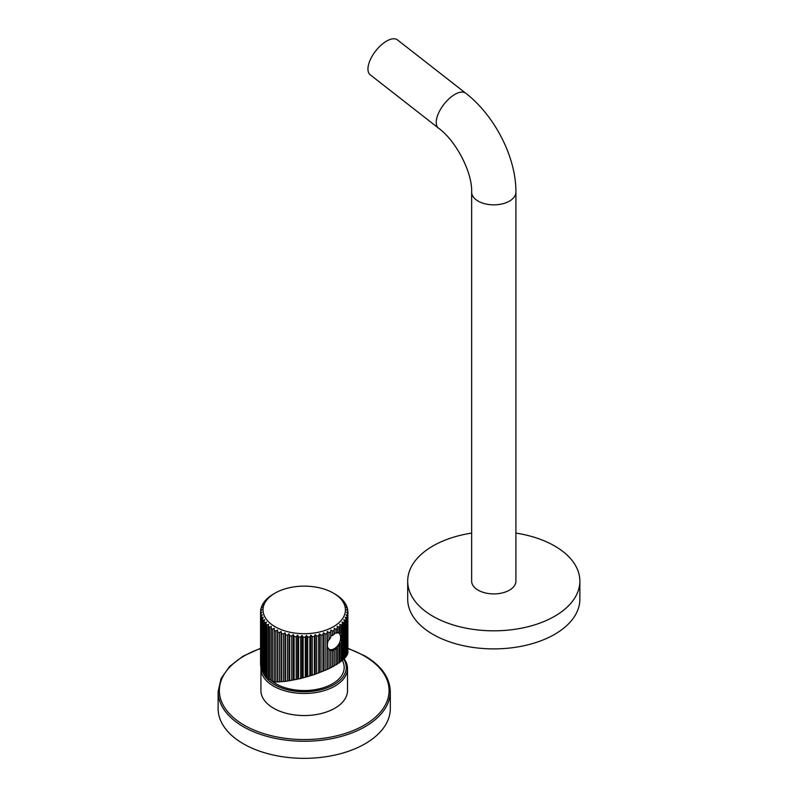 <?xml version="1.0" encoding="UTF-8"?>
<svg xmlns="http://www.w3.org/2000/svg" width="798" height="798" viewBox="0 0 798 798"><rect width="100%" height="100%" fill="white"/><g stroke="black" fill="none" stroke-linecap="round" stroke-linejoin="round"><path stroke-width="1.2" d="M339.908 641.642L340.157 643.128L338.901 645.831L337.195 646.599L337.374 647.966L335.938 649.303L334.222 649.363L334.222 665.871L332.626 666.739L332.626 650.699L330.741 650.54L327.838 648.604L327.2 644.914L327.838 641.512A9.347 5.396 -60 0 1 328.257 640.365M334.222 649.363L334.222 650.3L332.626 650.699M329.774 650.131L329.005 649.562L329.005 668.574L326.971 669.532L326.971 633.472A43.661 25.207 180 0 1 325.115 634.091L323.479 632.764L322.951 634.729A43.661 25.207 180 0 1 320.996 635.238L319.429 633.812L318.731 635.737A43.661 25.207 180 0 1 316.686 636.116L315.2 634.6L314.342 636.485A43.661 25.207 180 0 1 312.247 636.744L310.861 635.138L309.853 636.954A43.661 25.207 180 0 1 307.719 637.083L306.442 635.408L305.295 637.163A43.661 25.207 180 0 1 303.15 637.163L302.003 635.408L300.726 637.083A43.661 25.207 180 0 1 298.592 636.954L297.584 635.138L296.198 636.744A43.661 25.207 180 0 1 294.103 636.485L293.245 634.6L291.759 636.116A43.661 25.207 180 0 1 289.714 635.737L289.016 633.812L287.45 635.238A43.661 25.207 180 0 1 285.494 634.729L284.966 632.764L283.33 634.091A43.661 25.207 180 0 1 281.475 633.472L281.115 631.487L279.44 632.714A43.661 25.207 180 0 1 277.704 631.986L277.524 629.981L275.819 631.108A43.661 25.207 180 0 1 274.223 630.27L274.223 628.265L272.507 629.283A43.661 25.207 180 0 1 271.071 628.365L271.25 626.36L269.544 627.278A43.661 25.207 180 0 1 268.288 626.27L268.637 624.285L266.961 625.103A43.661 25.207 180 0 1 265.894 624.026L266.422 622.061L264.786 622.779A43.661 25.207 180 0 1 263.919 621.642L264.617 619.717L263.051 620.335A43.661 25.207 180 0 1 262.382 619.158L263.24 617.283L261.754 617.812A43.661 25.207 180 0 1 261.315 616.595L262.323 614.769L260.926 615.218A43.661 25.207 180 0 1 260.707 613.981L261.854 612.226L260.577 612.585A43.661 25.207 180 0 1 260.567 611.966A43.661 25.207 180 0 1 260.577 611.348L261.854 609.662L260.707 609.941A43.661 25.207 180 0 1 260.926 608.714L262.323 607.108L261.315 607.328A43.661 25.207 180 0 1 261.754 606.121L263.24 604.605L262.382 604.764A43.661 25.207 180 0 1 263.051 603.587L264.617 602.161L263.919 602.281A43.661 25.207 180 0 1 264.786 601.153L265.894 599.906A43.661 25.207 180 0 1 266.961 598.829L268.288 597.652A43.661 25.207 180 0 1 269.544 596.655L271.071 595.567A43.661 25.207 180 0 1 272.507 594.64L274.592 593.393A41.197 23.78 0 0 0 275.34 626.879A41.197 23.78 0 0 0 333.355 626.739A41.197 23.78 180 0 0 333.853 593.393L335.938 594.64A43.661 25.207 180 0 1 337.374 595.567L338.901 596.655A43.661 25.207 180 0 1 340.157 597.652L341.484 598.829A43.661 25.207 180 0 1 342.551 599.906L343.659 601.153A43.661 25.207 180 0 1 344.527 602.281L343.828 602.161L345.394 603.587A43.661 25.207 180 0 1 346.063 604.764L345.205 604.605L346.691 606.121A43.661 25.207 180 0 1 347.13 607.328L346.123 607.108L347.519 608.714A43.661 25.207 180 0 1 347.738 609.941L346.591 609.662L347.868 611.348A43.661 25.207 180 0 1 347.878 611.966A43.661 25.207 180 0 1 347.868 612.585L346.591 612.226L347.738 613.981A43.661 25.207 180 0 1 347.519 615.218L346.123 614.769L347.13 616.595A43.661 25.207 180 0 1 346.691 617.812L345.205 617.283L346.063 619.158A43.661 25.207 180 0 1 345.394 620.335L343.828 619.717L344.527 621.642A43.661 25.207 180 0 1 343.659 622.779L342.023 622.061L342.551 624.026A43.661 25.207 180 0 1 341.484 625.103L339.808 624.285L340.157 626.27A43.661 25.207 180 0 1 338.901 627.278L337.195 626.36L337.374 628.365A43.661 25.207 180 0 1 335.938 629.283L334.222 628.265L334.222 630.27A43.661 25.207 180 0 1 332.626 631.108L330.921 629.981L330.741 631.986A43.661 25.207 180 0 1 329.005 632.714L327.33 631.487L326.971 633.472M329.355 649.851A9.835 5.676 120 0 0 336.646 646.899M337.374 647.966L337.374 664.006L335.938 664.884L335.938 649.303M335.938 664.884L334.222 665.342M340.157 643.128L340.157 662.14L338.901 663.008L338.901 645.831M338.901 663.008L337.374 663.477M329.245 649.253A9.347 5.396 -60 0 1 329.205 649.223A9.347 5.396 -60 0 1 327.838 647.727M328.397 640.285A9.347 5.396 -60 0 0 327.35 644.993A9.347 5.396 120 0 0 329.285 649.273A9.347 5.396 120 0 0 333.295 649.163A12.539 12.539 0 0 0 340.537 636.614A9.347 5.396 -60 0 1 340.566 637.363M327.33 647.078L327.33 668.924M327.33 631.487L327.33 642.031M337.374 632.674A9.347 5.396 -60 0 1 338.631 633.093A9.347 5.396 -60 0 1 340.537 636.614M337.374 628.365L337.374 632.864L334.222 633.303A9.347 5.396 -60 0 1 334.242 633.303M337.374 632.634A9.347 5.396 -60 0 1 338.551 633.043A9.347 5.396 -60 0 1 338.591 633.063M327.838 641.512L327.838 640.624L329.005 639.956L329.005 632.714M274.592 593.393A41.197 23.78 0 0 1 275.091 593.104A41.197 23.78 180 0 1 333.355 593.104A41.197 23.78 180 0 1 333.853 593.393M271.071 679.577L269.544 679.487L269.544 627.278M260.567 611.966L260.567 664.175A43.661 25.207 0 0 0 260.577 664.794L260.577 612.585M260.707 613.981L260.707 666.19A43.661 25.207 0 0 0 260.926 667.427L260.926 615.218M261.315 667.587L260.926 667.427A43.291 24.987 0 0 0 260.926 668.475A43.291 24.987 0 0 0 273.604 686.15A43.291 24.987 0 0 0 320.786 691.567A43.291 24.987 0 0 0 347.509 668.475A43.291 24.987 0 0 0 344.167 658.849M261.315 616.595L261.315 668.814A43.661 25.207 0 0 0 261.754 670.021L261.754 617.812M262.382 670.23L261.754 670.021M262.382 619.158L262.382 671.377A43.661 25.207 0 0 0 263.051 672.554L263.051 620.335M263.919 672.774L263.051 672.554M263.919 621.642L263.919 673.861A43.661 25.207 0 0 0 264.786 674.988L264.786 622.779M265.894 675.198L264.786 674.988M265.894 624.026L265.894 676.235A43.661 25.207 0 0 0 266.961 677.312L266.961 625.103M268.288 677.472L266.961 677.312M268.288 626.27L268.288 678.49A43.661 25.207 0 0 0 269.544 679.487M271.071 628.365L271.071 680.574A43.661 25.207 0 0 0 272.507 681.502L272.507 629.283M274.223 681.502L272.507 681.502M326.971 669.532L314.342 674.539L300.726 678.529L285.494 681.372L274.223 682.021L274.223 630.27M332.626 666.739L329.005 668.574M342.551 624.026L342.551 660.295L340.157 661.602M344.527 621.642L344.527 658.49L342.551 659.737M346.063 619.158L346.063 656.754L344.527 657.911M347.13 616.595L347.13 655.098L346.063 656.146M347.738 613.981L347.738 653.542L347.13 654.44M347.868 652.096L347.738 652.824M275.819 682.041L275.819 631.108M277.524 629.981L277.524 681.522M277.704 682.001L277.704 631.986M279.44 681.921L279.44 632.714M281.115 631.487L281.115 681.362M281.475 681.781L281.475 633.472M283.33 681.612L283.33 634.091M284.966 632.764L284.966 681.013M285.494 681.372L285.494 634.729M287.45 681.113L287.45 635.238M289.016 633.812L289.016 680.475M289.714 680.774L289.714 635.737M291.759 680.425L291.759 636.116M293.245 634.6L293.245 679.756M294.103 679.986L294.103 636.485M296.198 679.557L296.198 636.744M297.584 635.138L297.584 678.879M298.592 679.028L298.592 636.954M300.726 678.529L300.726 637.083M302.003 635.408L302.003 677.831M303.15 677.911L303.15 637.163M305.295 677.332L305.295 637.163M306.442 635.408L306.442 676.634M307.719 676.644L307.719 637.083M309.853 675.996L309.853 636.954M310.861 635.138L310.861 675.298M312.247 675.238L312.247 636.744M314.342 674.539L314.342 636.485M315.2 634.6L315.2 673.851M316.686 673.712L316.686 636.116M318.731 672.953L318.731 635.737M319.429 633.812L319.429 672.285M320.996 672.086L320.996 635.238M322.951 671.288L322.951 634.729M323.479 632.764L323.479 670.639M325.115 670.36L325.115 634.091M330.741 667.726L330.741 650.54M330.921 650.22L330.921 667.148M341.484 661.153L341.484 625.103M339.908 634.43L339.908 633.652A9.835 5.676 120 0 0 339.22 632.904M337.195 632.255L339.908 633.652M338.901 627.278L338.901 632.814L340.157 633.522L340.157 626.27M329.005 639.956L330.741 637.522L330.921 635.876L334.222 634.35L334.222 630.27M330.741 637.522L330.741 631.986M330.921 629.981L330.921 635.876M332.626 635.597L332.626 631.108M335.938 633.363L335.938 629.283M343.659 659.328L343.659 622.779M345.394 657.562L345.394 620.335M346.691 655.866L346.691 617.812M347.519 654.26L347.519 615.218M347.868 652.754L347.868 612.585M347.738 611.178L347.738 609.941M347.13 608.275L347.13 607.328M346.063 605.473L346.063 604.764M344.527 602.799L344.527 602.281M263.919 602.799L263.919 602.281M262.382 605.473L262.382 604.764M261.315 608.275L261.315 607.328M260.707 611.178L260.707 609.941M342.551 660.305L343.489 663.198A39.97 23.072 180 0 1 322.881 687.876A39.97 23.072 180 0 1 275.958 683.786A39.97 23.072 180 0 1 272.367 681.412M271.071 680.365A39.97 23.072 180 0 1 270.133 679.527M263.091 672.564A42.055 24.279 0 0 0 274.482 684.644A42.055 24.279 0 0 0 326.771 687.966A42.055 24.279 0 0 0 343.778 659.228M347.509 668.475L347.509 690.569A43.291 24.987 180 0 1 320.786 713.651A43.291 24.987 180 0 1 273.604 708.235A43.291 24.987 180 0 1 260.926 690.569L260.926 668.475M390.302 691.567L390.302 708.644A86.084 49.695 180 0 1 337.155 754.559A86.084 49.695 180 0 1 243.35 743.786A86.084 49.695 0 0 1 218.133 708.644L218.133 691.567A86.084 49.695 0 0 0 243.35 726.709A86.084 49.695 0 0 0 337.155 737.482A86.084 49.695 0 0 0 390.302 691.567C389.883 677.562 381.394 665.662 364.836 655.866L347.878 648.265M509.433 590.161A22.135 12.778 0 0 0 515.917 581.124L515.917 192.079A22.135 12.778 0 0 1 509.433 201.116A22.135 12.778 0 0 1 485.314 203.879A22.135 12.778 0 0 1 471.648 192.079L471.648 581.124A22.135 12.778 0 0 0 485.314 592.934A22.135 12.778 0 0 0 509.433 590.161M471.648 533.094A86.084 49.695 0 0 0 407.698 581.124A86.084 49.695 0 0 0 432.915 616.265A86.084 49.695 180 0 0 526.72 627.038A86.084 49.695 180 0 0 579.867 581.124A86.084 49.695 180 0 0 554.65 545.982A86.084 49.695 0 0 0 515.917 533.094M407.698 581.124L407.698 599.198A86.084 49.695 0 0 0 432.915 634.34A86.084 49.695 180 0 0 526.72 645.113A86.084 49.695 180 0 0 579.867 599.198L579.867 581.124M465.733 93.216L397.464 39.9A22.135 10.364 128 0 0 386.551 41.117A22.135 10.364 -52 0 0 370.741 58.803A22.135 10.364 -52 0 0 370.212 74.793L438.481 128.109A22.135 10.364 -52 0 1 439.01 112.119A22.135 10.364 -52 0 1 454.82 94.433A22.135 10.364 -52 0 1 465.733 93.216C494.65 115.53 516.166 157.266 515.917 192.079M260.567 648.555A84.857 48.987 0 0 0 244.218 725.202A84.857 48.987 0 0 0 364.217 725.202A84.857 48.987 0 0 0 364.217 655.926A84.857 48.987 0 0 0 347.878 648.565M347.878 652.425L347.878 611.966M260.567 648.265L243.051 656.185L229.575 666.49L221.066 678.549L218.133 691.567M438.481 128.109C456.516 141.206 472.466 173.016 471.648 192.079"/></g></svg>
